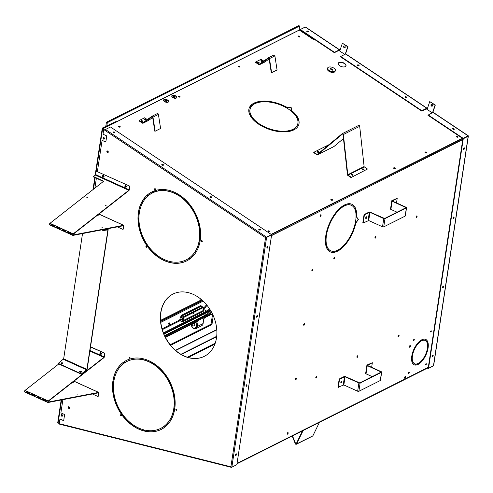 <?xml version="1.0" encoding="UTF-8"?>
<svg xmlns="http://www.w3.org/2000/svg" width="493" height="493" viewBox="0 0 493 493"><rect width="100%" height="100%" fill="white"/><g stroke="black" fill="none" stroke-linecap="round" stroke-linejoin="round"><path stroke-width="0.74" d="M431.628 106.149A1.017 0.77 -116.7 0 0 432.453 104.904A1.017 0.77 -116.7 0 0 430.956 105.237A1.017 0.77 -116.7 0 0 431.628 106.149M344.287 47.784A1.017 0.77 -116.7 0 0 345.106 46.539A1.017 0.77 -116.7 0 0 343.615 46.872A1.017 0.77 -116.7 0 0 344.287 47.784M339.326 50.761L339.689 49.67L340.127 49.966L342.382 43.224L347.713 46.786L345.457 53.527L345.839 53.977M339.32 50.761L339.289 50.218L334.365 52.689L334.482 52.332L300.373 29.537L300.255 29.894L334.365 52.689M426.519 108.639L426.661 109.126L427.037 108.035L427.474 108.331L429.73 101.595L435.06 105.157L432.805 111.893L433.187 112.342M432.343 106.081A1.017 0.77 63.3 0 1 431.449 104.294M345.001 47.71A1.017 0.77 63.3 0 1 344.102 45.929M339.689 49.67L340.213 49.713M342.382 43.224L347.978 46.656L345.716 53.392L346.018 54.088M427.037 108.035L427.554 108.078M429.73 101.595L435.319 105.021L433.064 111.763L433.365 112.453M308.285 31.971A0.869 0.456 -161.5 0 1 307.281 31.879A0.869 0.456 -161.5 0 1 306.794 31.244A0.869 0.456 -161.5 0 1 307.768 31.09A0.869 0.456 -161.5 0 1 308.445 31.799A0.869 0.456 -161.5 0 1 308.285 31.971M308.31 31.953A0.869 0.456 18.5 0 0 307.663 31.46A0.869 0.456 18.5 0 0 306.831 31.441A0.869 0.456 18.5 0 0 306.806 31.453M432.78 355.194A0.869 0.419 -65.6 0 1 433.027 355.17A0.869 0.419 -65.6 0 1 433.045 356.137A0.869 0.419 -65.6 0 1 432.306 356.759A0.869 0.419 -65.6 0 1 432.201 356.008A0.869 0.419 -65.6 0 1 432.78 355.194M432.805 355.182A0.869 0.419 -65.6 0 1 432.817 355.545A0.869 0.419 -65.6 0 1 432.17 356.587M453.683 216.982A0.869 0.419 -65.6 0 1 453.924 216.963A0.869 0.419 -65.6 0 1 453.948 217.924A0.869 0.419 -65.6 0 1 453.209 218.547A0.869 0.419 -65.6 0 1 453.104 217.801A0.869 0.419 -65.6 0 1 453.683 216.982M453.708 216.975A0.869 0.419 -65.6 0 1 453.72 217.339A0.869 0.419 -65.6 0 1 453.067 218.374M443.232 286.088A0.869 0.419 -65.6 0 1 443.472 286.069A0.869 0.419 -65.6 0 1 443.497 287.031A0.869 0.419 -65.6 0 1 442.757 287.653A0.869 0.419 -65.6 0 1 442.652 286.901A0.869 0.419 -65.6 0 1 443.232 286.088M443.256 286.082A0.869 0.419 -65.6 0 1 443.269 286.439A0.869 0.419 -65.6 0 1 442.615 287.481M464.135 147.882A0.869 0.419 -65.6 0 1 464.375 147.857A0.869 0.419 -65.6 0 1 464.394 148.824A0.869 0.419 -65.6 0 1 463.654 149.441A0.869 0.419 -65.6 0 1 463.556 148.695A0.869 0.419 -65.6 0 1 464.135 147.882M464.153 147.869A0.869 0.419 -65.6 0 1 464.172 148.233A0.869 0.419 -65.6 0 1 463.519 149.268M427.16 368.265L428.546 368.265L463.26 138.749L462.902 138.588L428.195 368.105L427.708 367.988M454.127 129.425A0.869 0.456 -161.5 0 1 453.122 129.332A0.869 0.456 -161.5 0 1 452.629 128.704A0.869 0.456 -161.5 0 1 453.603 128.544A0.869 0.456 -161.5 0 1 454.287 129.252A0.869 0.456 -161.5 0 1 454.127 129.425M454.152 129.412A0.869 0.456 18.5 0 0 453.505 128.913A0.869 0.456 18.5 0 0 452.673 128.895A0.869 0.456 18.5 0 0 452.648 128.907M406.528 97.614A0.869 0.456 -161.5 0 1 405.523 97.522A0.869 0.456 -161.5 0 1 405.03 96.893A0.869 0.456 -161.5 0 1 406.004 96.739A0.869 0.456 -161.5 0 1 406.688 97.448A0.869 0.456 -161.5 0 1 406.528 97.614A0.869 0.456 18.5 0 0 405.905 97.103A0.869 0.456 18.5 0 0 405.073 97.084A0.869 0.456 18.5 0 0 405.049 97.096M358.922 65.809A0.869 0.456 -161.5 0 1 357.924 65.717A0.869 0.456 -161.5 0 1 357.431 65.082A0.869 0.456 -161.5 0 1 358.405 64.928A0.869 0.456 -161.5 0 1 359.083 65.637A0.869 0.456 -161.5 0 1 358.922 65.809M358.947 65.791A0.869 0.456 18.5 0 0 358.306 65.298A0.869 0.456 18.5 0 0 357.474 65.279A0.869 0.456 18.5 0 0 357.45 65.292M467.882 136.08L468.276 135.889A0.881 0.394 -171.4 0 1 468.35 136.086A0.881 0.394 -171.4 0 1 468.184 136.278L463.26 138.749M334.482 52.332L339.406 49.855A0.881 0.345 -56.2 0 1 339.64 49.824L305.549 27.041A0.881 0.345 123.8 0 0 305.296 27.066L300.373 29.537M433.335 365.861A0.881 0.487 -75.9 0 1 433.119 366.052L428.195 368.524M433.563 365.405A0.881 0.394 -171.4 0 1 433.637 365.609A0.881 0.394 -171.4 0 1 433.47 365.794L468.184 136.278M428.546 368.265L433.47 365.794M468.264 135.895L467.826 136.111M468.276 135.889A0.881 0.345 123.8 0 0 468.196 135.729A0.881 0.345 123.8 0 0 467.949 135.754L462.902 138.582L427.924 115.214L432.971 112.379A0.881 0.345 123.8 0 1 433.224 112.361L468.196 135.729M463.026 138.225L428.047 114.851M340.706 56.485L345.624 54.014A0.881 0.345 123.8 0 1 345.876 53.99L426.981 108.189A0.881 0.345 -56.2 0 0 426.753 108.226L421.829 110.697L340.706 56.485L340.583 56.843L421.706 111.054L421.829 110.697M421.706 111.054L426.765 108.811M290.993 110.943L291.351 108.577M290.778 110.771L291.197 108.022M425.354 356.199L424.892 355.872A12.781 6.113 -65.6 0 1 416.086 364.019L415.728 365.097A13.946 6.668 114.4 0 0 425.354 356.199L425.132 356.1A13.946 6.668 -65.6 0 1 415.772 364.98M411.747 356.365A13.946 6.668 114.4 0 0 414.169 364.808A13.946 6.668 114.4 0 0 415.544 365.103L415.901 364.019A12.781 6.113 -65.6 0 1 414.65 363.748A12.781 6.113 -65.6 0 1 412.431 356.026L411.747 356.365M415.544 365.103L415.322 364.999A13.946 6.668 -65.6 0 1 414.058 364.752M414.539 363.698A12.781 6.113 -65.6 0 1 414.428 363.649A12.781 6.113 -65.6 0 1 412.173 356.149M427.548 341.809A13.946 6.668 -65.6 0 1 425.317 355.736M425.514 355.878A13.946 6.668 114.4 0 0 427.671 341.643L427.03 342.524A12.781 6.113 -65.6 0 1 425.058 355.552L425.514 355.878M425.582 339.363A13.946 6.668 -65.6 0 1 427.363 341.347L427.585 341.446A13.946 6.668 114.4 0 0 425.693 339.406A13.946 6.668 114.4 0 0 419.29 341.544L419.352 342.419A12.781 6.113 -65.6 0 1 425.212 340.466A12.781 6.113 -65.6 0 1 426.944 342.327L427.585 341.446M419.333 342.136A12.781 6.113 -65.6 0 1 424.991 340.367A12.781 6.113 -65.6 0 1 425.102 340.416M419.075 341.748A13.946 6.668 114.4 0 0 411.797 356.045L412.481 355.706A12.781 6.113 -65.6 0 1 419.136 342.617L419.075 341.748M411.834 355.81L412.253 355.601A12.781 6.113 -65.6 0 1 418.914 342.518L419.136 342.617M355.471 208.662A26.147 12.498 -65.6 0 1 356.476 216.982L358.201 219.231L355.459 223.723A26.147 12.498 -65.6 0 1 351.176 235.284M355.459 223.723L358.423 219.33L356.704 217.08A26.147 12.498 114.4 0 0 355.595 208.496L354.948 209.365A24.983 11.943 -65.6 0 1 350.917 235.099L351.38 235.426A26.147 12.498 114.4 0 0 355.681 223.822M350.72 235.488A24.983 11.943 -65.6 0 1 333.36 251.338L333.003 252.416A26.147 12.498 114.4 0 0 351.17 235.833L350.72 235.488M350.696 235.537L350.948 235.728A26.147 12.498 -65.6 0 1 333.04 252.311M339.96 208.785A24.983 11.943 -65.6 0 1 351.158 205.199A24.983 11.943 -65.6 0 1 351.269 205.254M339.979 209.075A24.983 11.943 -65.6 0 1 351.38 205.304A24.983 11.943 -65.6 0 1 354.849 209.131L355.49 208.249A26.147 12.498 114.4 0 0 351.86 204.244A26.147 12.498 114.4 0 0 339.93 208.188L339.979 209.075M351.749 204.194A26.147 12.498 -65.6 0 1 355.268 208.145L354.732 208.878M326.502 235.013L326.28 234.908A24.983 11.943 -65.6 0 1 339.498 209.211L339.659 208.44A26.147 12.498 114.4 0 0 325.824 235.334L326.502 235.013A24.983 11.943 -65.6 0 1 339.72 209.309M339.455 208.631L339.498 209.211M326.28 234.908L325.861 235.112M463.5 148.96L463.913 148.054M463.716 148.325L463.574 148.633M453.049 218.066L453.461 217.16M453.264 217.431L453.122 217.74M442.597 287.172L443.01 286.267M442.813 286.538L442.671 286.846M394.184 168.637L394.573 168.754M393.95 168.507L394.887 168.766M331.413 200.176L331.795 200.287M331.173 200.041L332.109 200.306M268.642 231.71L269.012 231.821M268.395 231.581L269.332 231.839M425.57 152.873L425.964 152.984M426.272 153.003L425.336 152.744M456.962 137.103L457.356 137.22M456.728 136.974L457.664 137.233M320.721 214.769A0.869 0.419 114.4 0 0 320.142 215.583A0.869 0.419 114.4 0 0 320.247 216.335A0.869 0.419 114.4 0 0 320.986 215.712A0.869 0.419 114.4 0 0 320.968 214.745A0.869 0.419 114.4 0 0 320.721 214.769M320.838 214.732A0.869 0.419 -65.6 0 1 320.894 215.182A0.869 0.419 -65.6 0 1 320.148 216.248M312.488 269.233A0.869 0.419 114.4 0 0 311.909 270.047A0.869 0.419 114.4 0 0 312.007 270.799A0.869 0.419 114.4 0 0 312.747 270.176A0.869 0.419 114.4 0 0 312.728 269.209A0.869 0.419 114.4 0 0 312.488 269.233M312.599 269.196A0.869 0.419 -65.6 0 1 312.654 269.646A0.869 0.419 -65.6 0 1 311.915 270.712M296.01 378.156A0.869 0.419 114.4 0 0 295.436 378.975A0.869 0.419 114.4 0 0 295.535 379.721A0.869 0.419 114.4 0 0 296.275 379.099A0.869 0.419 114.4 0 0 296.256 378.137A0.869 0.419 114.4 0 0 296.01 378.156M296.127 378.119A0.869 0.419 -65.6 0 1 296.182 378.569A0.869 0.419 -65.6 0 1 295.443 379.635M287.776 432.62A0.869 0.419 114.4 0 0 287.197 433.433A0.869 0.419 114.4 0 0 287.296 434.185A0.869 0.419 114.4 0 0 288.035 433.563A0.869 0.419 114.4 0 0 288.017 432.595A0.869 0.419 114.4 0 0 287.776 432.62M287.894 432.583A0.869 0.419 -65.6 0 1 287.943 433.033A0.869 0.419 -65.6 0 1 287.203 434.099M304.249 323.698A0.869 0.419 114.4 0 0 303.67 324.511A0.869 0.419 114.4 0 0 303.774 325.257A0.869 0.419 114.4 0 0 304.514 324.64A0.869 0.419 114.4 0 0 304.489 323.673A0.869 0.419 114.4 0 0 304.249 323.698M304.366 323.654A0.869 0.419 -65.6 0 1 304.421 324.111A0.869 0.419 -65.6 0 1 303.676 325.177M432.145 356.273L432.558 355.373M432.361 355.644L432.219 355.952M330.624 250.758A24.983 11.943 -65.6 0 1 330.513 250.709A24.983 11.943 -65.6 0 1 326.181 235.525M333.139 251.338A24.983 11.943 -65.6 0 1 330.735 250.808A24.983 11.943 -65.6 0 1 326.44 235.395L325.762 235.74A26.147 12.498 114.4 0 0 330.255 251.868A26.147 12.498 114.4 0 0 332.769 252.416L333.139 251.338M332.886 251.325L332.769 252.416M332.547 252.317A26.147 12.498 -65.6 0 1 330.144 251.812M366.219 216.914A0.653 0.308 -65.6 0 1 366.188 217.604A0.653 0.308 -65.6 0 1 365.695 218.079M366.071 217.08A0.653 0.308 -65.6 0 1 366.059 217.179A0.653 0.308 -65.6 0 1 365.72 217.857M341.353 381.335A0.653 0.308 -65.6 0 1 341.322 382.02A0.653 0.308 -65.6 0 1 340.829 382.494M341.205 381.496A0.653 0.308 -65.6 0 1 341.193 381.594A0.653 0.308 -65.6 0 1 340.854 382.272M245.989 385.809L246.482 384.984L245.989 385.791M266.892 247.597L267.261 246.777M267.249 246.796L266.892 247.578M235.537 454.916L235.907 454.096M235.894 454.108L235.537 454.897M409.098 347.171A0.764 0.364 114.4 0 0 409.184 347.14L409.646 346.912A0.764 0.364 114.4 0 0 410.108 346.314A0.764 0.364 114.4 0 0 410.158 345.624M409.868 347.01L409.406 347.245A0.764 0.364 -65.6 0 1 409.19 347.263A0.764 0.364 -65.6 0 1 409.104 346.604A0.764 0.364 -65.6 0 1 409.609 345.889L410.071 345.655A0.764 0.364 -65.6 0 1 410.287 345.636A0.764 0.364 -65.6 0 1 410.379 346.296A0.764 0.364 -65.6 0 1 409.868 347.01L409.646 346.912M404.42 378.1A0.764 0.364 114.4 0 0 404.506 378.069L404.969 377.841A0.764 0.364 114.4 0 0 405.431 377.244A0.764 0.364 114.4 0 0 405.48 376.553M405.191 377.94L404.728 378.174A0.764 0.364 -65.6 0 1 404.513 378.193A0.764 0.364 -65.6 0 1 404.426 377.533A0.764 0.364 -65.6 0 1 404.932 376.818L405.394 376.584A0.764 0.364 -65.6 0 1 405.61 376.566A0.764 0.364 -65.6 0 1 405.702 377.225A0.764 0.364 -65.6 0 1 405.191 377.94L404.969 377.841M334.839 257.765A0.869 0.419 -65.6 0 1 334.476 258.566A0.869 0.419 -65.6 0 1 333.964 258.819A0.869 0.419 -65.6 0 1 333.946 257.851A0.869 0.419 -65.6 0 1 334.685 257.229A0.869 0.419 -65.6 0 1 334.839 257.765M399.077 335.641A0.869 0.419 -65.6 0 1 398.714 336.442A0.869 0.419 -65.6 0 1 398.202 336.694A0.869 0.419 -65.6 0 1 398.184 335.727A0.869 0.419 -65.6 0 1 398.923 335.104A0.869 0.419 -65.6 0 1 399.077 335.641M357.943 356.303A0.869 0.419 -65.6 0 1 357.585 357.105A0.869 0.419 -65.6 0 1 357.074 357.357A0.869 0.419 -65.6 0 1 357.055 356.39A0.869 0.419 -65.6 0 1 357.795 355.767A0.869 0.419 -65.6 0 1 357.943 356.303M316.808 376.966A0.869 0.419 -65.6 0 1 316.451 377.767A0.869 0.419 -65.6 0 1 315.939 378.02A0.869 0.419 -65.6 0 1 315.921 377.053A0.869 0.419 -65.6 0 1 316.66 376.43A0.869 0.419 -65.6 0 1 316.808 376.966M417.103 216.439A0.869 0.419 -65.6 0 1 416.745 217.24A0.869 0.419 -65.6 0 1 416.234 217.493A0.869 0.419 -65.6 0 1 416.215 216.526A0.869 0.419 -65.6 0 1 416.955 215.903A0.869 0.419 -65.6 0 1 417.103 216.439M375.968 237.102A0.869 0.419 -65.6 0 1 375.611 237.903A0.869 0.419 -65.6 0 1 375.099 238.156A0.869 0.419 -65.6 0 1 375.081 237.188A0.869 0.419 -65.6 0 1 375.82 236.566A0.869 0.419 -65.6 0 1 375.968 237.102M413.991 339.369A0.653 0.308 114.4 0 0 413.559 339.973A0.653 0.308 114.4 0 0 413.639 340.534A0.653 0.308 114.4 0 0 414.188 340.071A0.653 0.308 114.4 0 0 414.175 339.35A0.653 0.308 114.4 0 0 413.991 339.369M409.017 372.252A0.653 0.308 114.4 0 0 408.586 372.856A0.653 0.308 114.4 0 0 408.666 373.417A0.653 0.308 114.4 0 0 409.215 372.954A0.653 0.308 114.4 0 0 409.202 372.233A0.653 0.308 114.4 0 0 409.017 372.252M426.044 363.698A0.653 0.308 114.4 0 0 425.613 364.309A0.653 0.308 114.4 0 0 425.687 364.863A0.653 0.308 114.4 0 0 426.242 364.401A0.653 0.308 114.4 0 0 426.229 363.68A0.653 0.308 114.4 0 0 426.044 363.698M431.018 330.815A0.653 0.308 114.4 0 0 430.586 331.419A0.653 0.308 114.4 0 0 430.66 331.98A0.653 0.308 114.4 0 0 431.215 331.518A0.653 0.308 114.4 0 0 431.202 330.797A0.653 0.308 114.4 0 0 431.018 330.815M334.562 257.217A0.869 0.419 -65.6 0 1 334.611 257.666A0.869 0.419 -65.6 0 1 333.989 258.696A0.869 0.419 -65.6 0 1 333.872 258.733M398.8 335.092A0.869 0.419 -65.6 0 1 398.849 335.542A0.869 0.419 -65.6 0 1 398.227 336.571A0.869 0.419 -65.6 0 1 398.11 336.608M357.665 355.755A0.869 0.419 -65.6 0 1 357.721 356.205A0.869 0.419 -65.6 0 1 357.092 357.234A0.869 0.419 -65.6 0 1 356.975 357.271M316.531 376.418A0.869 0.419 -65.6 0 1 316.586 376.868A0.869 0.419 -65.6 0 1 315.958 377.897A0.869 0.419 -65.6 0 1 315.84 377.934M416.825 215.891A0.869 0.419 -65.6 0 1 416.881 216.341A0.869 0.419 -65.6 0 1 416.252 217.364A0.869 0.419 -65.6 0 1 416.135 217.407M375.691 236.554A0.869 0.419 -65.6 0 1 375.746 237.004A0.869 0.419 -65.6 0 1 375.118 238.027A0.869 0.419 -65.6 0 1 375.007 238.07M414.04 339.344A0.653 0.308 -65.6 0 1 414.065 339.646A0.653 0.308 -65.6 0 1 413.547 340.435M409.067 372.227A0.653 0.308 -65.6 0 1 409.091 372.535A0.653 0.308 -65.6 0 1 408.574 373.318M426.094 363.68A0.653 0.308 -65.6 0 1 426.112 363.982A0.653 0.308 -65.6 0 1 425.601 364.765M431.067 330.797A0.653 0.308 -65.6 0 1 431.085 331.099A0.653 0.308 -65.6 0 1 430.574 331.881M426.821 342.08L427.363 341.347M418.914 342.518L418.871 341.939M415.322 364.999L415.648 364.007M428.251 367.71L236.997 463.79M59.246 423.69L58.673 423.216M418.378 363.329L417.879 363.569M411.637 360.278L412.259 360.438M419.857 362.349L420.43 362.491M59.289 423.413L58.618 423.24M107.462 152.553A0.869 0.659 63.3 0 1 107.184 151A0.869 0.659 63.3 0 1 107.967 152.559A0.869 0.659 63.3 0 1 107.462 152.553M68.78 408.333A0.869 0.659 -116.7 0 0 69.279 406.984A0.869 0.659 -116.7 0 0 68.2 407.551A0.869 0.659 -116.7 0 0 68.78 408.333M201.76 241.675A0.579 0.438 63.3 0 1 201.582 240.639A0.579 0.438 63.3 0 1 202.099 241.681A0.579 0.438 63.3 0 1 201.76 241.675M129.659 357.209A0.579 0.438 63.3 0 1 129.505 358.238A0.579 0.438 63.3 0 1 129.659 357.209M120.958 414.755A0.579 0.438 63.3 0 1 120.803 415.784A0.579 0.438 63.3 0 1 120.958 414.755M126.307 186.132A0.653 0.493 -116.7 0 0 125.863 187.1M119.978 226.817A0.653 0.493 63.3 0 1 119.62 226.453M183.963 356.038A34.861 26.351 -116.7 0 0 204.275 356.359A34.861 26.351 -116.7 0 0 212.175 313.382A34.861 26.351 -116.7 0 0 172.981 294.056A34.861 26.351 -116.7 0 0 160.977 324.77A34.861 26.351 -116.7 0 0 183.963 356.038M195.758 216.113A37.474 28.323 63.3 0 1 199.283 239.999L200.213 240.418A38.639 29.204 -116.7 0 0 196.578 215.792L195.758 216.113M199.19 240.578A37.474 28.323 63.3 0 1 189.047 258.116L189.657 259.102A38.639 29.204 -116.7 0 0 200.115 241.015L199.19 240.578M188.64 258.406A37.474 28.323 63.3 0 1 186.126 259.891A37.474 28.323 63.3 0 1 169.58 261.395L169.586 262.486A38.639 29.204 -116.7 0 0 186.65 260.926A38.639 29.204 -116.7 0 0 189.238 259.398L188.64 258.406M169.044 261.259A37.474 28.323 63.3 0 1 149.977 248.299L149.379 248.983A38.639 29.204 -116.7 0 0 169.037 262.338L169.044 261.259M149.57 247.806A37.474 28.323 63.3 0 1 139.427 224.962L138.502 224.913A38.639 29.204 -116.7 0 0 148.96 248.466L149.57 247.806M139.334 224.333A37.474 28.323 63.3 0 1 142.853 202.29L142.033 201.545A38.639 29.204 -116.7 0 0 138.404 224.272L139.334 224.333M143.118 201.834A37.474 28.323 63.3 0 1 152.485 192.917A37.474 28.323 63.3 0 1 158.66 190.908L158.327 189.805A38.639 29.204 -116.7 0 0 151.961 191.876A38.639 29.204 -116.7 0 0 142.304 201.07L143.118 201.834M159.159 190.828A37.474 28.323 63.3 0 1 179.446 196.128L179.76 195.191A38.639 29.204 -116.7 0 0 158.845 189.725L159.159 190.828L159.023 189.7M179.945 196.467A37.474 28.323 63.3 0 1 195.493 215.515L196.3 215.182A38.639 29.204 -116.7 0 0 180.278 195.536L179.945 196.467L180.383 195.616M144.622 430.05A37.474 28.323 -116.7 0 0 160.644 428.417A37.474 28.323 -116.7 0 0 163.559 426.642L164.175 427.628A38.639 29.204 63.3 0 1 161.162 429.452A38.639 29.204 63.3 0 1 144.646 431.141L144.622 430.05M124.902 417.318A37.474 28.323 -116.7 0 0 144.092 429.927L144.098 431.011A38.639 29.204 63.3 0 1 124.316 418.015L124.902 417.318M114.037 394.11A37.474 28.323 -116.7 0 0 124.495 416.831L123.891 417.509A38.639 29.204 63.3 0 1 113.119 394.086L114.037 394.11M117.112 371.284A37.474 28.323 -116.7 0 0 113.938 393.488L113.014 393.439A38.639 29.204 63.3 0 1 116.28 370.551L117.112 371.284M132.679 359.52A37.474 28.323 -116.7 0 0 126.997 361.443A37.474 28.323 -116.7 0 0 117.365 370.816L116.545 370.07A38.639 29.204 63.3 0 1 126.479 360.401A38.639 29.204 63.3 0 1 132.334 358.423L132.679 359.52M153.459 364.327A37.474 28.323 -116.7 0 0 133.172 359.434L132.845 358.331A38.639 29.204 63.3 0 1 153.761 363.378L153.459 364.327M169.728 383.449A37.474 28.323 -116.7 0 0 153.958 364.654L154.272 363.717A38.639 29.204 63.3 0 1 170.535 383.092L169.728 383.449L170.529 383.086M173.875 407.945A37.474 28.323 -116.7 0 0 170.005 384.041L170.812 383.708A38.639 29.204 63.3 0 1 174.812 408.346L173.875 407.945L174.83 408.204M163.959 426.353A37.474 28.323 -116.7 0 0 173.795 408.524L174.725 408.95A38.639 29.204 63.3 0 1 164.588 427.326L163.959 426.353L164.73 427.215M103.604 176.993A0.727 0.548 63.3 0 1 103.869 175.773M176.432 409.172A0.579 0.438 63.3 0 1 176.272 410.201A0.579 0.438 63.3 0 1 176.432 409.172M154.993 189.713A0.579 0.438 63.3 0 1 154.808 188.677A0.579 0.438 63.3 0 1 155.332 189.719A0.579 0.438 63.3 0 1 154.993 189.713M146.285 247.258A0.579 0.438 63.3 0 1 146.107 246.223A0.579 0.438 63.3 0 1 146.624 247.264A0.579 0.438 63.3 0 1 146.285 247.258M63.696 420.554L59.955 419.013L63.677 420.702L64.608 414.533L60.892 412.844L62.882 399.657M59.955 419.013L59.252 423.678L230.903 466.803L231.291 467.241A0.715 0.32 8.6 0 0 231.846 467.179L236.868 464.659L271.612 234.89L266.596 237.41L231.846 467.179M103.733 129.548L265.554 237.681L271.464 234.563L110.487 126.991L105.471 129.511L103.992 128.932L103.733 129.548L103.031 134.213L106.747 135.902L105.816 142.064L102.094 140.382L97.398 171.453M96.369 178.232L94.878 188.123M101.373 353.29A0.653 0.493 63.3 0 1 100.418 353.487A0.653 0.493 63.3 0 1 100.874 352.668M94.909 393.513A0.653 0.493 -116.7 0 0 95.365 393.42M107.271 150.969A0.869 0.659 -116.7 0 0 108.047 152.51M68.589 406.75A0.869 0.659 -116.7 0 0 69.365 408.296M146.193 246.192A0.579 0.438 -116.7 0 0 146.704 247.209M154.894 188.646A0.579 0.438 -116.7 0 0 155.406 189.663M176.18 409.135A0.579 0.438 -116.7 0 0 176.691 410.151M102.094 140.382L105.835 141.922M103.61 175.761A0.727 0.548 -116.7 0 0 103.875 176.987A0.943 0.715 63.3 0 1 103.031 175.348M173.937 408.592A37.474 28.323 63.3 0 1 164.126 426.266M170.171 383.973A37.474 28.323 63.3 0 1 174.041 407.865M169.894 383.369A37.474 28.323 63.3 0 0 154.124 364.573L154.383 363.791M153.508 364.173A37.474 28.323 63.3 0 0 133.338 359.348L133.024 358.3M117.451 370.668L116.712 369.99A38.639 29.204 63.3 0 1 126.559 360.365M127.077 361.4A37.474 28.323 63.3 0 1 127.163 361.363A37.474 28.323 63.3 0 1 132.66 359.471M113.926 393.396L113.174 393.359A38.639 29.204 63.3 0 1 116.36 370.625M124.014 417.374A38.639 29.204 63.3 0 1 113.291 394.092M144.098 430.888A38.639 29.204 63.3 0 1 124.482 417.935L124.951 417.374M161.242 429.415A38.639 29.204 63.3 0 1 144.806 431.061L144.788 430.093M163.577 426.667A37.474 28.323 63.3 0 1 160.804 428.331A37.474 28.323 63.3 0 1 160.724 428.374M196.294 215.17L195.653 215.435A37.474 28.323 -116.7 0 0 180.111 196.387M179.501 195.974A37.474 28.323 -116.7 0 0 159.319 190.748M152.047 191.839A38.639 29.204 -116.7 0 0 142.471 200.99L143.21 201.68M158.647 190.853A37.474 28.323 -116.7 0 0 152.651 192.831A37.474 28.323 -116.7 0 0 152.565 192.874M142.113 201.612A38.639 29.204 -116.7 0 0 138.57 224.192L139.322 224.241M138.675 224.925A38.639 29.204 -116.7 0 0 149.083 248.336M150.026 248.355L149.545 248.897A38.639 29.204 -116.7 0 0 169.037 262.214M186.212 259.848A37.474 28.323 -116.7 0 0 186.292 259.805A37.474 28.323 -116.7 0 0 188.653 258.424M169.74 261.438L169.746 262.399A38.639 29.204 -116.7 0 0 186.73 260.883M189.805 258.998L189.213 258.036A37.474 28.323 -116.7 0 0 199.326 240.639M200.232 240.276L199.443 239.918A37.474 28.323 -116.7 0 0 195.924 216.045M173.061 294.019A34.861 26.351 -116.7 0 0 161.156 324.745A34.861 26.351 -116.7 0 0 184.129 355.958A34.861 26.351 -116.7 0 0 204.361 356.322M119.811 226.416A0.653 0.493 -116.7 0 0 120.218 226.762M125.949 186.064A0.653 0.493 -116.7 0 0 126.153 187.124M120.705 414.718A0.579 0.438 -116.7 0 0 121.216 415.735M129.406 357.172A0.579 0.438 -116.7 0 0 129.918 358.189M201.668 240.609A0.579 0.438 -116.7 0 0 202.179 241.625M100.652 352.655A0.653 0.493 -116.7 0 0 101.225 353.795M236.276 453.843A0.869 0.419 -65.6 0 1 236.246 454.626A0.869 0.419 -65.6 0 1 235.709 455.322A0.869 0.419 -65.6 0 1 235.592 455.359M257.18 315.631A0.869 0.419 -65.6 0 1 257.143 316.42A0.869 0.419 -65.6 0 1 256.606 317.11A0.869 0.419 -65.6 0 1 256.496 317.147M271.464 234.563L266.374 237.312L271.612 234.89M246.728 384.737A0.869 0.419 -65.6 0 1 246.691 385.526A0.869 0.419 -65.6 0 1 246.155 386.216A0.869 0.419 -65.6 0 1 246.044 386.253M267.631 246.525A0.869 0.419 -65.6 0 1 267.594 247.313A0.869 0.419 -65.6 0 1 267.058 248.004A0.869 0.419 -65.6 0 1 266.947 248.047M235.931 455.421A0.869 0.419 -65.6 0 1 235.685 455.446A0.869 0.419 -65.6 0 1 235.666 454.478A0.869 0.419 -65.6 0 1 236.406 453.856A0.869 0.419 -65.6 0 1 236.504 454.608A0.869 0.419 -65.6 0 1 235.931 455.421M256.835 317.215A0.869 0.419 -65.6 0 1 256.588 317.233A0.869 0.419 -65.6 0 1 256.57 316.272A0.869 0.419 -65.6 0 1 257.309 315.649A0.869 0.419 -65.6 0 1 257.408 316.395A0.869 0.419 -65.6 0 1 256.835 317.215M246.383 386.315A0.869 0.419 -65.6 0 1 246.136 386.339A0.869 0.419 -65.6 0 1 246.118 385.372A0.869 0.419 -65.6 0 1 246.857 384.756A0.869 0.419 -65.6 0 1 246.956 385.501A0.869 0.419 -65.6 0 1 246.383 386.315M267.286 248.108A0.869 0.419 -65.6 0 1 267.04 248.133A0.869 0.419 -65.6 0 1 267.021 247.166A0.869 0.419 -65.6 0 1 267.761 246.543A0.869 0.419 -65.6 0 1 267.859 247.295A0.869 0.419 -65.6 0 1 267.286 248.108M266.275 237.355L266.041 237.478A0.715 0.32 8.6 0 0 266.596 237.41M266.368 237.306L265.554 237.681L230.903 466.803L231.291 467.241A0.715 0.394 104.1 0 0 231.445 467.364A0.715 0.394 104.1 0 0 231.624 467.339L236.646 464.77M231.445 467.364L59.758 424.226L59.252 423.678M59.351 424.116L60.867 424.436M163.306 165.254A0.869 0.456 18.5 0 0 163.466 165.081A0.869 0.456 18.5 0 0 162.782 164.372A0.869 0.456 18.5 0 0 161.815 164.526A0.869 0.456 18.5 0 0 162.302 165.161A0.869 0.456 18.5 0 0 163.306 165.254M161.803 164.65A0.869 0.456 -161.5 0 1 161.901 164.588A0.869 0.456 -161.5 0 1 162.801 164.631A0.869 0.456 -161.5 0 1 163.399 165.186M211.793 197.656A0.869 0.456 18.5 0 0 211.953 197.483A0.869 0.456 18.5 0 0 211.275 196.775A0.869 0.456 18.5 0 0 210.301 196.929A0.869 0.456 18.5 0 0 210.794 197.564A0.869 0.456 18.5 0 0 211.793 197.656M210.295 197.052A0.869 0.456 -161.5 0 1 210.388 196.99A0.869 0.456 -161.5 0 1 211.287 197.034A0.869 0.456 -161.5 0 1 211.891 197.588M260.286 230.052A0.869 0.456 18.5 0 0 260.446 229.886A0.869 0.456 18.5 0 0 259.762 229.177A0.869 0.456 18.5 0 0 258.794 229.331A0.869 0.456 18.5 0 0 259.281 229.966A0.869 0.456 18.5 0 0 260.286 230.052M258.782 229.455A0.869 0.456 -161.5 0 1 258.874 229.387A0.869 0.456 -161.5 0 1 259.774 229.436A0.869 0.456 -161.5 0 1 260.378 229.991M114.82 132.851A0.869 0.456 18.5 0 0 114.98 132.679A0.869 0.456 18.5 0 0 114.296 131.97A0.869 0.456 18.5 0 0 113.328 132.13A0.869 0.456 18.5 0 0 113.815 132.759A0.869 0.456 18.5 0 0 114.82 132.851M113.316 132.247A0.869 0.456 -161.5 0 1 113.408 132.186A0.869 0.456 -161.5 0 1 114.308 132.229A0.869 0.456 -161.5 0 1 114.912 132.783M291.998 110.857A26.147 13.687 -161.5 0 1 298.068 118.135L296.996 118.061A24.983 13.083 18.5 0 0 274.958 103.166L275.008 102.544A26.147 13.687 -161.5 0 1 286.15 106.944L291.314 107.776L291.918 111.11L291.227 108.029L286.063 107.197A26.147 13.687 18.5 0 0 274.989 102.815M297.852 118.123A26.147 13.687 18.5 0 0 291.918 111.11M338.845 50.44L344.804 54.427M426.186 108.805L432.151 112.792M103.924 129.037L103.228 128.568L299.319 30.067L313.536 39.563L314.214 39.224M462.446 138.28L271.175 234.366M287.592 130.91A24.983 13.083 18.5 0 0 297.63 124.439A24.983 13.083 18.5 0 0 297.113 118.32L298.191 118.406A26.147 13.687 -161.5 0 1 298.733 124.809A26.147 13.687 -161.5 0 1 288.226 131.582L287.592 130.91M274.539 103.062A24.983 13.083 18.5 0 0 251.399 106.445L250.352 105.977A26.147 13.687 -161.5 0 1 274.57 102.433L274.539 103.062M251.257 106.63A24.983 13.083 18.5 0 0 250.253 108.565A24.983 13.083 18.5 0 0 258.991 123.62L258.295 123.953A26.147 13.687 -161.5 0 1 249.15 108.195A26.147 13.687 -161.5 0 1 250.204 106.174L251.257 106.63M145.626 119.941L144.665 119.62M172.273 95.414A2.619 1.368 -161.5 0 1 175.286 95.685A2.619 1.368 -161.5 0 1 176.759 97.583A2.619 1.368 -161.5 0 1 176.278 98.089A2.619 1.368 -161.5 0 1 173.265 97.811A2.619 1.368 -161.5 0 1 171.792 95.919A2.619 1.368 -161.5 0 1 172.273 95.414M268.247 230.884A0.869 0.456 -161.5 0 1 269.252 230.977A0.869 0.456 -161.5 0 1 269.745 231.605A0.869 0.456 -161.5 0 1 269.585 231.772A0.869 0.456 -161.5 0 1 268.58 231.685A0.869 0.456 -161.5 0 1 268.087 231.051A0.869 0.456 -161.5 0 1 268.247 230.884M118.77 126.22A0.869 0.456 18.5 0 0 118.61 126.393A0.869 0.456 18.5 0 0 119.103 127.021A0.869 0.456 18.5 0 0 120.107 127.114A0.869 0.456 18.5 0 0 120.267 126.947A0.869 0.456 18.5 0 0 119.774 126.313A0.869 0.456 18.5 0 0 118.77 126.22M259.799 230.114L259.084 229.849M211.392 197.675L210.597 197.446M162.819 165.309L162.111 165.05M114.333 132.907L113.618 132.648M178.602 96.166A0.869 0.456 18.5 0 0 178.441 96.338A0.869 0.456 18.5 0 0 178.934 96.967A0.869 0.456 18.5 0 0 179.933 97.059A0.869 0.456 18.5 0 0 180.093 96.887A0.869 0.456 18.5 0 0 179.606 96.258A0.869 0.456 18.5 0 0 178.602 96.166M164.114 99.512A2.619 1.368 -161.5 0 1 167.127 99.783A2.619 1.368 -161.5 0 1 168.6 101.681A2.619 1.368 -161.5 0 1 168.119 102.187A2.619 1.368 -161.5 0 1 165.106 101.909A2.619 1.368 -161.5 0 1 163.633 100.017A2.619 1.368 -161.5 0 1 164.114 99.512M142.231 121.642L141.269 121.321M259.324 123.848A24.983 13.083 18.5 0 0 287.24 130.959L287.863 131.631A26.147 13.687 -161.5 0 1 258.646 124.187L259.238 124.1A24.983 13.083 18.5 0 0 287.16 131.212L287.579 131.674M258.708 63.135L257.747 62.808M298.265 36.057A0.869 0.456 18.5 0 0 298.105 36.223A0.869 0.456 18.5 0 0 298.592 36.858A0.869 0.456 18.5 0 0 299.596 36.95A0.869 0.456 18.5 0 0 299.756 36.778A0.869 0.456 18.5 0 0 299.263 36.149A0.869 0.456 18.5 0 0 298.265 36.057M357.659 65.551L358.621 65.877M452.864 129.172L453.819 129.493M331.025 199.351A0.869 0.456 -161.5 0 1 332.029 199.437A0.869 0.456 -161.5 0 1 332.516 200.072A0.869 0.456 -161.5 0 1 332.356 200.238A0.869 0.456 -161.5 0 1 331.358 200.146A0.869 0.456 -161.5 0 1 330.865 199.517A0.869 0.456 -161.5 0 1 331.025 199.351M332.664 72.157A4.382 2.292 -161.5 0 1 331.117 71.898L330.963 72.348A4.382 2.292 18.5 0 0 332.516 72.607L332.867 72.428A4.067 2.132 18.5 0 0 334.353 72.114A4.067 2.132 18.5 0 0 335.098 71.325A4.067 2.132 18.5 0 0 335.111 71.306L335.345 70.604A4.067 2.132 -161.5 0 1 335.339 70.622A4.067 2.132 -161.5 0 1 333.102 71.725L332.516 72.607M327.389 68.743L327.488 68.539A4.067 2.132 18.5 0 0 327.389 68.743A4.067 2.132 18.5 0 0 331.019 72.188M318.558 152.473L317.591 152.195M363.557 169.851L362.595 169.53M352.68 175.317L351.719 174.997M345.229 66.647A4.067 2.132 -161.5 0 1 340.546 66.222A4.067 2.132 -161.5 0 1 338.266 63.277A4.067 2.132 -161.5 0 1 342.801 62.549A4.067 2.132 -161.5 0 1 345.981 65.865A4.067 2.132 -161.5 0 1 345.229 66.647M238.433 66.111A0.869 0.456 18.5 0 0 238.273 66.278A0.869 0.456 18.5 0 0 238.76 66.912A0.869 0.456 18.5 0 0 239.764 67.005A0.869 0.456 18.5 0 0 239.925 66.832A0.869 0.456 18.5 0 0 239.438 66.204A0.869 0.456 18.5 0 0 238.433 66.111M393.802 167.811A0.869 0.456 -161.5 0 1 394.807 167.903A0.869 0.456 -161.5 0 1 395.294 168.538A0.869 0.456 -161.5 0 1 395.133 168.705A0.869 0.456 -161.5 0 1 394.129 168.612A0.869 0.456 -161.5 0 1 393.642 167.984A0.869 0.456 -161.5 0 1 393.802 167.811M425.188 152.047A0.869 0.456 18.5 0 0 425.028 152.214A0.869 0.456 18.5 0 0 425.521 152.848A0.869 0.456 18.5 0 0 426.525 152.935A0.869 0.456 18.5 0 0 426.679 152.768A0.869 0.456 18.5 0 0 426.192 152.134A0.869 0.456 18.5 0 0 425.188 152.047M456.58 136.278A0.869 0.456 -161.5 0 1 457.578 136.37A0.869 0.456 -161.5 0 1 458.071 136.999A0.869 0.456 -161.5 0 1 457.911 137.171A0.869 0.456 -161.5 0 1 456.906 137.079A0.869 0.456 -161.5 0 1 456.419 136.444A0.869 0.456 -161.5 0 1 456.58 136.278M405.258 97.361L406.22 97.682M262.103 61.428L261.142 61.107M297.224 118.585L298.191 118.406M287.789 131.12A24.983 13.083 18.5 0 0 297.55 124.692A24.983 13.083 18.5 0 0 297.587 124.563M298.69 124.932A26.147 13.687 18.5 0 0 298.105 118.659M462.625 138.404L271.353 234.483M103.222 128.605L102.797 128.168L116.206 121.432L102.439 128.007A0.881 0.394 -171.4 0 0 102.273 128.198A0.881 0.394 -171.4 0 0 102.63 128.587L103.807 129.271L103.228 128.568M250.444 106.013A26.147 13.687 18.5 0 1 274.484 102.686L274.465 103.043M250.21 108.694A24.983 13.083 18.5 0 0 250.167 108.817A24.983 13.083 18.5 0 0 258.726 123.749M249.107 108.324A26.147 13.687 18.5 0 1 250.117 106.426L251.103 106.852M176.704 97.7A2.619 1.368 18.5 0 0 174.627 95.704A2.619 1.368 18.5 0 0 171.761 96.049M269.665 231.722A0.869 0.456 18.5 0 0 268.975 231.149A0.869 0.456 18.5 0 0 268.081 231.192M120.187 127.058A0.869 0.456 18.5 0 0 119.497 126.485A0.869 0.456 18.5 0 0 118.603 126.528M180.019 97.004A0.869 0.456 18.5 0 0 179.329 96.431A0.869 0.456 18.5 0 0 178.435 96.474M114.425 132.882L113.593 132.605M162.912 165.284L162.08 165.007M211.398 197.687L210.573 197.41M259.891 230.089L259.059 229.812M168.544 101.798A2.619 1.368 18.5 0 0 166.468 99.802A2.619 1.368 18.5 0 0 163.602 100.147M145.398 119.928L144.85 119.744M142.009 121.629L141.454 121.444M258.825 124.304L259.238 124.1M261.875 61.415L261.327 61.231M258.486 63.122L257.931 62.938M299.676 36.895A0.869 0.456 18.5 0 0 298.986 36.322A0.869 0.456 18.5 0 0 298.092 36.365M405.998 97.669L405.443 97.485M457.991 137.116A0.869 0.456 18.5 0 0 457.307 136.543A0.869 0.456 18.5 0 0 456.413 136.586M426.605 152.879A0.869 0.456 18.5 0 0 425.915 152.312A0.869 0.456 18.5 0 0 425.021 152.355M332.442 200.183A0.869 0.456 18.5 0 0 331.752 199.616A0.869 0.456 18.5 0 0 330.858 199.653M345.926 65.988A4.067 2.132 18.5 0 0 342.715 62.802A4.067 2.132 18.5 0 0 338.229 63.406M352.458 175.305L351.903 175.114M363.341 169.839L362.78 169.654M318.287 152.466L317.788 152.312M239.844 66.949A0.869 0.456 18.5 0 0 239.16 66.376A0.869 0.456 18.5 0 0 238.267 66.419M395.213 168.649A0.869 0.456 18.5 0 0 394.529 168.076A0.869 0.456 18.5 0 0 393.636 168.119M453.597 129.48L453.042 129.295M358.399 65.865L357.844 65.674M335.246 70.9L335.111 71.306A4.067 2.132 18.5 0 0 335.154 71.091M335.61 70.678L335.345 70.604A4.067 2.132 -161.5 0 0 335.246 69.612L335.382 69.753A4.382 2.292 -161.5 0 1 335.61 70.585M331.117 71.898L331.425 71.528A4.067 2.132 -161.5 0 1 327.623 68.04A4.067 2.132 -161.5 0 1 331.271 67.073A4.067 2.132 -161.5 0 1 335.246 69.612L335.382 69.753M330.211 68.884L330.624 68.675L332.664 70.037M335.326 70.647L335.258 70.85A4.067 2.132 -161.5 0 1 335.252 70.875A4.067 2.132 -161.5 0 1 333.015 71.978L332.867 72.428M331.191 71.744A4.067 2.132 -161.5 0 1 327.537 68.293A4.067 2.132 -161.5 0 1 327.586 68.17M332.245 70.246L332.929 69.901L330.711 68.422L330.033 68.761L332.245 70.246M331.425 71.528A4.067 2.132 -161.5 0 0 333.102 71.725L333.015 71.978M372.344 362.706L367.519 365.467L381.335 371.728A0.881 0.394 -171.4 0 1 381.693 372.123A0.881 0.394 -171.4 0 1 381.527 372.314L360.124 383.061A0.881 0.394 -171.4 0 1 358.898 382.999L345.082 376.732L339.554 379.179L339.196 379.018L344.12 376.541A0.881 0.394 8.6 0 1 345.34 376.603L359.767 382.901L381.249 372.055L367.254 365.596A0.881 0.394 8.6 0 1 366.903 365.202A0.881 0.394 8.6 0 1 367.069 365.017L372.344 362.706L371.648 367.334M339.196 379.018L337.951 387.239L343.837 384.953L357.653 391.22A0.881 0.394 -171.4 0 0 358.879 391.282L380.282 380.534A0.881 0.394 -171.4 0 0 380.448 380.343L381.693 372.123M341.569 381.194A0.943 0.45 -65.6 0 1 341.587 381.613A0.943 0.45 -65.6 0 1 340.909 382.722A0.943 0.45 -65.6 0 1 340.866 382.747M339.554 379.179L338.309 387.399M341.267 382.888A0.943 0.45 -65.6 0 1 341.002 382.913A0.943 0.45 -65.6 0 1 340.983 381.865A0.943 0.45 -65.6 0 1 341.785 381.194A0.943 0.45 -65.6 0 1 341.895 382.007A0.943 0.45 -65.6 0 1 341.267 382.888M372.233 376.64L366.016 373.817A0.881 0.394 8.6 0 1 365.658 373.423A0.881 0.394 8.6 0 1 365.824 373.238M397.099 212.218L390.881 209.402L392.12 201.181L406.115 207.639L384.632 218.485L370.206 212.187A0.881 0.394 -171.4 0 0 368.986 212.126L364.062 214.597L362.817 222.818L363.175 222.984L364.419 214.763L364.062 214.597M366.435 216.778A0.943 0.45 -65.6 0 1 366.311 217.659A0.943 0.45 -65.6 0 1 365.732 218.325M405.147 216.113L406.392 207.892A0.881 0.394 8.6 0 0 406.559 207.707L405.314 215.928A0.881 0.394 8.6 0 1 405.147 216.113L383.745 226.866A0.881 0.394 8.6 0 1 382.519 226.805L383.764 218.584L369.947 212.317L364.419 214.763M382.519 226.805L368.702 220.537L363.175 222.984M366.385 216.803A0.943 0.45 -65.6 0 1 366.65 216.778A0.943 0.45 -65.6 0 1 366.669 217.82A0.943 0.45 -65.6 0 1 365.868 218.491A0.943 0.45 -65.6 0 1 365.763 217.684A0.943 0.45 -65.6 0 1 366.385 216.803M396.514 202.919L397.21 198.291L391.935 200.602A0.881 0.394 -171.4 0 0 391.769 200.787A0.881 0.394 -171.4 0 0 392.12 201.181M397.21 198.291L392.385 201.045L406.201 207.313A0.881 0.394 8.6 0 1 406.559 207.707M390.881 209.402A0.881 0.394 -171.4 0 1 390.524 209.007L391.769 200.787M383.764 218.584A0.881 0.394 8.6 0 0 384.99 218.645L406.392 207.892M351.164 177.215L348.033 175.12A0.444 0.339 63.3 0 1 347.793 174.719L364.111 166.523A0.444 0.339 63.3 0 0 364.345 166.924L367.482 169.019L351.047 177.572L347.91 175.483A0.894 0.672 -116.7 0 1 347.436 174.682L343.017 134.497A0.444 0.339 63.3 0 0 342.407 134.09L317.609 154.747A0.894 0.672 -116.7 0 1 316.863 154.734L313.733 152.639L313.85 152.282L329.034 144.652M317.326 151.893A0.875 0.456 -161.5 0 1 317.35 151.875A0.875 0.456 -161.5 0 1 318.527 152.066A0.875 0.456 -161.5 0 1 318.835 152.392M347.793 174.719L343.375 134.534A0.894 0.672 63.3 0 0 342.154 133.726L317.356 154.383A0.444 0.339 63.3 0 1 316.987 154.377L313.85 152.282M318.651 151.708A0.875 0.456 -161.5 0 1 318.971 152.238A0.875 0.456 -161.5 0 1 317.991 152.399A0.875 0.456 -161.5 0 1 317.313 151.684A0.875 0.456 -161.5 0 1 318.651 151.708M362.38 169.265A0.875 0.456 -161.5 0 1 363.587 169.438A0.875 0.456 -161.5 0 1 363.889 169.771M351.047 177.572L367.482 169.019M351.503 174.732A0.875 0.456 -161.5 0 1 352.711 174.904A0.875 0.456 -161.5 0 1 353.013 175.237M363.705 169.081A0.875 0.456 -161.5 0 1 364.025 169.617A0.875 0.456 -161.5 0 1 363.051 169.771A0.875 0.456 -161.5 0 1 362.367 169.062A0.875 0.456 -161.5 0 1 363.705 169.081M352.828 174.547A0.875 0.456 -161.5 0 1 353.148 175.077A0.875 0.456 -161.5 0 1 352.175 175.237A0.875 0.456 -161.5 0 1 351.491 174.522A0.875 0.456 -161.5 0 1 352.828 174.547M343.467 138.601L333.921 146.55A0.894 0.672 -116.7 0 1 333.718 146.655M342.364 133.615L358.473 125.524A0.894 0.672 63.3 0 1 359.693 126.337L364.111 166.523M313.006 39.212L313.684 38.873M174.362 97.651L174.96 97.349A0.943 0.493 18.5 0 0 175.132 97.164A0.943 0.493 18.5 0 0 174.602 96.48A0.943 0.493 18.5 0 0 173.518 96.382L172.92 96.683A0.943 0.493 18.5 0 0 172.747 96.868A0.943 0.493 18.5 0 0 173.277 97.552A0.943 0.493 18.5 0 0 174.362 97.651M119.83 127.182L118.887 126.892M239.487 67.066L238.544 66.783M179.655 97.127L178.712 96.838M299.319 37.012L298.376 36.728M166.203 101.749L166.8 101.447A0.943 0.493 18.5 0 0 166.973 101.262A0.943 0.493 18.5 0 0 166.443 100.578A0.943 0.493 18.5 0 0 165.358 100.48L164.761 100.782A0.943 0.493 18.5 0 0 164.588 100.966A0.943 0.493 18.5 0 0 165.118 101.65A0.943 0.493 18.5 0 0 166.203 101.749M313.265 39.385L313.942 39.046M172.753 97.072A0.943 0.493 -161.5 0 1 172.796 97.047L173.394 96.745A0.943 0.493 -161.5 0 1 174.312 96.77A0.943 0.493 -161.5 0 1 175.003 97.324M164.594 101.17A0.943 0.493 -161.5 0 1 164.637 101.145L165.235 100.843A0.943 0.493 -161.5 0 1 166.153 100.868A0.943 0.493 -161.5 0 1 166.844 101.422M103.117 128.556L304.378 27.454A0.881 0.666 63.3 0 1 304.625 27.398M104.362 138.582A0.505 0.382 63.3 0 1 103.943 137.744M104.43 138.268A0.505 0.382 63.3 0 1 103.622 138.225A0.505 0.382 63.3 0 1 104.233 137.88M116.403 404.722L117.026 404.408M167.583 379.012L168.205 378.698M194.359 358.442L195.357 358.448M116.256 404.377L116.884 404.063M167.392 378.692L168.014 378.377M62.038 414.798A0.505 0.382 -116.7 0 0 62.463 415.636M62.328 414.933A0.505 0.382 -116.7 0 0 61.779 415.457A0.505 0.382 -116.7 0 0 62.525 415.328M216.667 336.694L181.264 354.479M157.735 366.299L156.984 366.675M156.706 366.453L157.458 366.077M180.931 354.282L216.71 336.312M113.458 385.446L112.681 385.095M113.445 385.865L112.663 385.508M68.983 406.805A0.505 0.382 63.3 0 1 68.847 407.699A0.505 0.382 63.3 0 1 68.983 406.805M103.641 139.131A0.869 0.659 -116.7 0 0 104.35 138.065A0.869 0.659 -116.7 0 0 103.068 138.348A0.869 0.659 -116.7 0 0 103.641 139.131M61.6 399.903L58.112 422.976L59.296 423.37M61.976 414.644A0.869 0.659 -116.7 0 0 61.742 416.184A0.869 0.659 -116.7 0 0 61.976 414.644M107.536 151.918A0.505 0.382 63.3 0 1 107.375 151.018A0.505 0.382 63.3 0 1 107.831 151.918A0.505 0.382 63.3 0 1 107.536 151.918M68.835 406.768A0.505 0.382 -116.7 0 0 69.26 407.606M103.512 137.535A0.869 0.659 -116.7 0 0 104.276 139.051M61.607 414.595A0.869 0.659 -116.7 0 0 62.371 416.11M107.523 150.981A0.505 0.382 -116.7 0 0 107.942 151.819M116.206 121.432L116.12 122.024M58.112 422.976A0.881 0.394 -171.4 0 1 57.755 422.581L61.169 399.989M319.421 422.384L312.889 435.806L296.57 444.002A0.894 0.672 -116.7 0 1 295.282 443.675L292.207 436.052M296.324 444.261L312.642 436.058A0.894 0.672 -116.7 0 0 312.889 435.806M302.505 430.882L296.25 443.731A0.444 0.339 -116.7 0 1 295.603 443.571L292.509 435.904M303.109 430.58L296.57 444.002M86.725 197.243L87.538 197.249M103.413 181.424L93.479 176.919L93.485 176.556L103.709 181.196L49.978 223.323A0.894 0.425 114.4 0 0 49.473 224.173A0.894 0.425 114.4 0 0 49.602 224.851A0.894 0.425 114.4 0 0 49.744 224.87M129.604 186.311L128.815 190.273L95.352 175.095L96.141 171.133L129.869 186.181L129.345 189.651A0.894 0.425 114.4 0 1 128.809 190.631L73.21 234.224L73.026 234.988L123.564 225.301L98.871 214.104M105.317 205.673L106.131 205.686M128.815 190.273L73.217 233.861L49.978 223.323M95.352 175.095L93.485 176.556M97.99 214.794L98.631 215.09L97.287 215.349M102.667 227.815L101.903 227.735L102.667 227.815M49.602 224.851L72.841 235.395A0.894 0.425 -65.6 0 0 72.982 235.407L123.453 225.714L123.077 229.467L123.866 225.868A0.894 0.425 114.4 0 0 123.712 225.319A0.894 0.425 114.4 0 0 123.564 225.301M96.141 171.133L129.869 186.181M126.171 187.118A0.943 0.715 63.3 0 1 125.339 185.467M102.562 175.896A0.943 0.715 63.3 0 1 103.955 175.921A0.943 0.715 63.3 0 1 102.901 176.87A0.943 0.715 63.3 0 1 102.562 175.896M124.871 186.015A0.943 0.715 63.3 0 1 126.263 186.04A0.943 0.715 63.3 0 1 125.21 186.989A0.943 0.715 63.3 0 1 124.871 186.015M72.841 235.395A0.894 0.425 -65.6 0 1 72.711 234.711A0.894 0.425 -65.6 0 1 73.217 233.861M120.384 226.305A0.943 0.715 63.3 0 1 119.103 226.552M120.169 226.805A0.943 0.715 63.3 0 1 119.417 226.49M117.377 226.885L123.077 229.467M67.868 232.258L71.306 234.126M67.831 232.548L67.572 232.832L71.288 234.52A0.894 0.425 -65.6 0 1 71.393 233.855L67.67 232.166A0.894 0.425 114.4 0 0 67.572 232.832M56.713 227.199L60.152 229.066M56.677 227.489L56.418 227.772L60.134 229.461A0.894 0.425 -65.6 0 1 60.238 228.795L56.516 227.107A0.894 0.425 114.4 0 0 56.418 227.772M62.291 229.726L65.729 231.593M62.254 230.015L61.995 230.305L65.711 231.987A0.894 0.425 -65.6 0 1 65.816 231.328L62.093 229.639A0.894 0.425 114.4 0 0 61.995 230.305M51.136 224.666L54.575 226.534M51.099 224.956L50.841 225.246L54.557 226.928A0.894 0.425 -65.6 0 1 54.661 226.269L50.939 224.58A0.894 0.425 114.4 0 0 50.841 225.246M90.509 346.998L104.917 353.284L104.393 356.753A0.894 0.425 114.4 0 1 103.863 357.733L48.259 401.327L48.074 402.091L98.618 392.41L73.919 381.206M58.778 363.963L25.026 390.425A0.894 0.425 114.4 0 0 24.521 391.276A0.894 0.425 114.4 0 0 24.65 391.96A0.894 0.425 114.4 0 0 24.792 391.972M104.652 353.413L103.863 357.376L48.265 400.969L25.026 390.425M73.038 381.902L73.679 382.192L72.335 382.451M77.715 394.918L76.951 394.838L77.715 394.918M24.65 391.96L47.889 402.498A0.894 0.425 -65.6 0 0 48.031 402.51L98.501 392.822L98.125 396.575L98.914 392.97A0.894 0.425 114.4 0 0 98.76 392.422A0.894 0.425 114.4 0 0 98.618 392.41M104.917 353.284L90.539 346.764M101.219 354.22A0.943 0.715 63.3 0 1 100.387 352.569M99.919 353.117A0.943 0.715 63.3 0 1 101.311 353.142A0.943 0.715 63.3 0 1 100.258 354.091A0.943 0.715 63.3 0 1 99.919 353.117M47.889 402.498A0.894 0.425 -65.6 0 1 47.759 401.813A0.894 0.425 -65.6 0 1 48.265 400.969M95.432 393.408A0.943 0.715 63.3 0 1 94.151 393.654M95.217 393.913A0.943 0.715 63.3 0 1 94.465 393.593M92.425 393.987L98.125 396.575M42.916 399.361L46.354 401.228M42.885 399.65L42.62 399.934L46.336 401.622A0.894 0.425 -65.6 0 1 46.441 400.957L42.718 399.275A0.894 0.425 114.4 0 0 42.62 399.934M31.762 394.301L35.2 396.169M31.731 394.591L31.466 394.875L35.182 396.563A0.894 0.425 -65.6 0 1 35.286 395.897L31.564 394.215A0.894 0.425 114.4 0 0 31.466 394.875M37.339 396.834L40.777 398.695M37.308 397.124L37.043 397.407L40.759 399.09A0.894 0.425 -65.6 0 1 40.864 398.43L37.141 396.742A0.894 0.425 114.4 0 0 37.043 397.407M26.184 391.775L29.623 393.636M26.154 392.064L25.889 392.348L29.605 394.03A0.894 0.425 -65.6 0 1 29.709 393.371L25.987 391.682A0.894 0.425 114.4 0 0 25.889 392.348M142.557 121.561A0.869 0.456 18.5 0 0 142.255 121.235A0.869 0.456 18.5 0 0 141.06 121.062M139.162 120.526L142.526 122.769A0.438 0.333 63.3 0 0 142.871 122.788L151.807 116.348A0.881 0.666 -116.7 0 1 152.978 117.131L155.153 131.212L154.802 131.193L152.62 117.118A0.438 0.333 63.3 0 0 152.041 116.73L143.106 123.164A0.881 0.666 63.3 0 1 142.403 123.127L139.044 120.884L139.162 120.526L144.603 117.79L147.302 119.596M145.946 119.861A0.869 0.456 18.5 0 0 145.651 119.534A0.869 0.456 18.5 0 0 144.449 119.355M142.532 121.574A0.869 0.456 -161.5 0 1 141.528 121.488A0.869 0.456 -161.5 0 1 141.041 120.859A0.869 0.456 -161.5 0 1 142.372 120.877A0.869 0.456 -161.5 0 1 142.693 121.407A0.869 0.456 -161.5 0 1 142.532 121.574M145.928 119.873A0.869 0.456 -161.5 0 1 144.924 119.781A0.869 0.456 -161.5 0 1 144.437 119.152A0.869 0.456 -161.5 0 1 145.768 119.17A0.869 0.456 -161.5 0 1 146.082 119.707A0.869 0.456 -161.5 0 1 145.928 119.873M155.153 131.212L160.595 128.476L158.413 114.401A0.881 0.666 -116.7 0 0 157.242 113.618L151.949 116.28M152.67 117.457L148.547 120.434A0.881 0.666 63.3 0 1 148.405 120.502M259.035 63.049A0.869 0.456 18.5 0 0 258.733 62.728A0.869 0.456 18.5 0 0 257.537 62.549M255.639 62.013L259.004 64.256A0.438 0.333 63.3 0 0 259.349 64.275L268.284 57.841A0.881 0.666 -116.7 0 1 269.455 58.618L271.631 72.699L271.279 72.681L269.098 58.605A0.438 0.333 63.3 0 0 268.519 58.217L259.589 64.651A0.881 0.666 63.3 0 1 258.88 64.62L255.522 62.371L255.639 62.013L261.08 59.277L263.78 61.083M262.43 61.348A0.869 0.456 18.5 0 0 262.128 61.021A0.869 0.456 18.5 0 0 260.933 60.842M259.01 63.067A0.869 0.456 -161.5 0 1 258.012 62.975A0.869 0.456 -161.5 0 1 257.519 62.346A0.869 0.456 -161.5 0 1 258.856 62.364A0.869 0.456 -161.5 0 1 259.17 62.894A0.869 0.456 -161.5 0 1 259.01 63.067M262.405 61.36A0.869 0.456 -161.5 0 1 261.401 61.268A0.869 0.456 -161.5 0 1 260.914 60.639A0.869 0.456 -161.5 0 1 262.245 60.657A0.869 0.456 -161.5 0 1 262.566 61.194A0.869 0.456 -161.5 0 1 262.405 61.36M271.631 72.699L277.072 69.963L274.891 55.888A0.881 0.666 -116.7 0 0 273.72 55.105L268.426 57.767M269.153 58.944L265.024 61.921A0.881 0.666 63.3 0 1 264.883 61.989M202.925 310.165L203.35 307.977L202.913 310.689A0.579 0.438 -116.7 0 0 203.276 311.403L202.968 309.887M183.341 321.418L181.516 321.442L182.355 320.074L180.863 319.365L180.031 320.733L181.516 321.442L182.977 320.703A0.579 0.438 -116.7 0 0 183.341 321.418L203.276 311.403M162.32 329.626L180.031 320.733A0.579 0.438 -116.7 0 1 179.668 320.019L180.395 317.27L181.177 317.301L182.009 315.933L183.501 316.648A0.579 0.438 -116.7 0 1 183.864 317.363L183.445 318.047L182.663 318.016L183.501 316.648L202.987 307.04M203.239 308.1L202.98 307.755A0.579 0.438 -116.7 0 0 202.617 307.047L201.236 306.276L182.009 315.933A0.579 0.438 -116.7 0 1 181.646 315.224L200.873 305.561A0.579 0.438 -116.7 0 0 201.236 306.276L202.968 307.028L203.35 307.977M169.013 322.921A1.306 0.622 -65.6 0 1 169.376 322.884A1.306 0.622 -65.6 0 1 169.407 324.332A1.306 0.622 -65.6 0 1 168.298 325.269A1.306 0.622 -65.6 0 1 168.144 324.141A1.306 0.622 -65.6 0 1 169.013 322.921M201.489 299.639L200.836 300.465A1.165 0.881 63.3 0 0 200.207 300.477L160.607 320.364M202.272 300.317L201.754 300.859A0.579 0.438 63.3 0 1 202.167 301.593L202.888 300.884M203.11 323.556L197.348 326.452L195.955 328.591L201.68 325.713A4.067 3.075 63.3 0 0 203.11 323.556L203.874 318.182M204.12 318.478L204.577 317.8A0.579 0.438 -116.7 0 0 204.78 317.492L204.01 318.589M165.408 337.274L197.52 321.14A0.579 0.438 63.3 0 1 197.317 321.448L165.488 337.434M180.081 319.335L180.863 319.365L181.177 317.301L182.663 318.016L182.355 320.074L183.131 320.105L183.445 318.047M183.131 320.105L182.977 320.703L203.35 310.479L203.017 310.294M193.613 313.431L193.009 314.158L193.509 313.055L193.613 313.431M197.194 321.51L198.044 321.824L197.52 321.14M192.097 324.067C192.455 325.528 193.182 326.144 194.279 325.904L194.901 324.949L194.224 323.001M145.115 241.219L144.147 241.305M145.429 241.767L145.343 242.34A0.579 0.438 63.3 0 1 145.318 242.439L145.139 242.802M144.19 240.991L144.369 239.844M145.343 242.34L146.119 242.913A0.579 0.468 71.3 0 1 145.854 243.252A0.579 0.579 0 0 0 146.168 242.994M82.522 233.577L63.659 358.83L58.248 363.366L81.487 373.904L86.897 369.374L107.899 229.904L103.08 230.527L103.191 230.114L102.408 229.756M103.191 230.114L107.868 229.214L107.08 228.863M103.08 230.527L101.687 229.898M79.663 371.925A0.943 0.561 -179.4 0 1 79.798 371.771A0.943 0.561 -179.4 0 1 80.704 371.556A0.943 0.561 -179.4 0 1 81.45 371.944M107.868 229.214A0.881 0.425 114.4 0 1 108.01 229.227A0.881 0.425 114.4 0 1 108.158 229.775L87.156 369.239A0.881 0.425 114.4 0 1 86.632 370.212L81.481 374.261L58.248 363.723L58.248 363.366M61.07 363.489A0.943 0.561 -179.4 0 1 61.206 363.335A0.943 0.561 -179.4 0 1 62.118 363.125A0.943 0.561 -179.4 0 1 62.857 363.507M79.804 371.408A0.943 0.561 -179.4 0 1 80.858 371.223A0.943 0.561 -179.4 0 1 81.499 371.765A0.943 0.561 -179.4 0 1 80.55 372.314A0.943 0.561 -179.4 0 1 79.613 371.74A0.943 0.561 -179.4 0 1 79.804 371.408M61.212 362.977A0.943 0.561 -179.4 0 1 62.266 362.793A0.943 0.561 -179.4 0 1 62.913 363.329A0.943 0.561 -179.4 0 1 61.964 363.883A0.943 0.561 -179.4 0 1 61.021 363.31A0.943 0.561 -179.4 0 1 61.212 362.977M81.487 373.904L81.481 374.261M105.804 126.319L106.414 122.264L298.764 25.636L299.658 26.043L299.041 30.135M141.084 359.323L142.508 358.608M170.171 344.712L211.053 324.172L212.563 314.177M170.658 345.316L211.947 324.579L213.278 315.748M142.341 359.545L143.666 358.879M124.273 361.702L124.168 363.15M138.25 221.203A341.138 163.091 -65.6 0 1 138.921 217.814M142.36 201.84L141.799 204.367M106.833 125.801L107.308 122.665L299.658 26.043M250.278 115.769L250.481 114.438M251.75 106.026L251.972 104.565M107.308 122.665L106.414 122.264M211.947 324.579L211.053 324.172M278.989 104.041L278.939 104.387M274.977 130.59L274.921 130.941M278.761 103.961L278.711 104.306M274.743 130.54L274.687 130.892M273.584 102.47L273.529 102.821M269.554 129.111L269.498 129.449M273.812 102.526L273.763 102.871M269.782 129.184L269.733 129.53M268.993 101.657L268.938 102.033M265.105 127.348L265.055 127.712M269.227 101.687L269.172 102.057M265.333 127.453L265.277 127.81M264.328 101.342L264.26 101.78M260.742 125.049L260.68 125.462M264.568 101.348L264.501 101.78M260.963 125.185L260.902 125.592M259.564 101.675L259.484 102.236M256.483 122.054L256.409 122.566M259.811 101.638L259.731 102.187M256.699 122.227L256.625 122.739M254.08 103.296L253.938 104.239M251.972 117.229L251.843 118.092M289.169 131.415L289.262 130.824M292.121 111.893L292.207 111.35M411.581 359.625L412.142 359.761M420.449 361.85L420.96 361.979M291.745 110.352L291.585 111.43M288.627 130.965L288.541 131.532M339.406 49.855L305.296 27.066M420.467 362.454L419.9 362.312M412.247 360.389L411.63 360.235M467.949 135.754L432.971 112.379M426.753 108.226L345.624 54.014M283.913 106.094L283.857 106.463M280.092 131.348L280.036 131.736M237.059 463.383L428.312 367.303M271.44 234.637L462.798 138.515M462.754 139.562L271.501 235.636M105.471 129.511L266.448 237.084M344.478 376.707L343.233 384.928M381.071 371.864L381.021 372.221M367.254 365.596L366.016 373.817M345.082 376.732L343.837 384.953M358.898 382.999L357.653 391.22M360.124 383.061L358.879 391.282M381.527 372.314L380.282 380.534M368.098 220.507L369.343 212.286M405.887 207.806L405.936 207.448M383.745 226.866L384.99 218.645M368.702 220.537L369.947 212.317M316.987 154.377L317.936 153.896M364.345 166.924L348.033 175.12M317.609 154.747L333.921 146.55M343.375 134.534L359.693 126.337M299.596 30.252L300.274 29.913M165.235 100.843L165.358 100.48M164.637 101.145L164.761 100.782M173.394 96.745L173.518 96.382M172.796 97.047L172.92 96.683M113.47 395.053L114.148 394.714M161.525 370.915L162.203 370.576M188.277 357.48L214.893 344.108M113.347 394.375L113.883 394.104M161.051 370.409L161.735 370.07M187.346 357.203L215.219 343.202M112.922 382.013L113.809 381.57M151.178 362.793L152.072 362.349M175.681 350.486L216.797 329.829M102.63 128.587L96.203 171.102M95.204 177.702L93.46 189.232M296.558 443.084L295.603 443.571M95.617 174.602L129.08 189.78M123.601 225.997L123.121 225.782M103.863 357.376L89.899 351.041M89.985 350.468L104.128 356.883M98.649 393.1L98.169 392.884M142.526 122.769L143.753 122.153M148.547 120.434L143.106 123.164M152.978 117.131L158.413 114.401M259.004 64.256L260.23 63.64M265.024 61.921L259.589 64.651M269.455 58.618L274.891 55.888M163.436 332.867L206.777 311.095L203.159 309.234M203.178 309.099A9.324 4.455 114.4 0 0 206.974 305.284M209.537 308.809A9.57 4.579 -65.6 0 1 206.777 311.095A0.579 0.438 63.3 0 1 207.14 311.81A10.15 4.856 114.4 0 0 209.975 309.487M179.668 320.019L162.092 328.843M181.646 315.224L180.395 317.27M201.686 306.313L200.873 305.561M203.332 308.07A8.745 4.178 114.4 0 0 206.462 304.662M160.798 322.379L202.167 301.593M147.882 245.563A930.26 444.729 114.4 0 0 147.734 246.568M197.299 217.549L196.676 217.863M160.632 320.66L200.836 300.465L201.754 300.859L160.7 321.485M164.915 336.281L206.431 315.421A0.579 0.438 63.3 0 1 206.795 316.136A14.661 7.007 114.4 0 0 211.491 312.069M206.795 316.136L165.266 336.996M191.124 324.56C192.775 328.819 194.569 329.435 196.516 326.397L197.348 326.452L198.044 321.824M204.78 317.492L212.335 313.702M210.591 310.491A14.026 6.705 -65.6 0 1 205.618 315.002L206.431 315.421A14.075 6.729 114.4 0 0 211.084 311.342M164.594 335.61L205.618 315.002A1.596 1.208 -116.7 0 1 204.644 313.684M183.864 317.363L202.98 307.755M163.731 333.619L207.14 311.81M163.873 333.958L207.411 312.087A10.082 4.819 114.4 0 0 210.184 309.826M207.411 312.087A0.579 0.438 63.3 0 1 207.208 312.396L163.941 334.131M196.516 326.397L196.96 321.627M155.326 190.52L155.042 191.808M155.424 188.93L155.258 189.663M155.048 190.612L154.753 191.913M144.96 240.935L144.899 241.33M142.89 238.439L143.093 237.213M152.171 191.777L151.838 193.256M142.724 238.082A330.051 157.785 -65.6 0 1 142.927 236.843M152.09 193.12L152.417 191.654M140.308 229.276A330.439 157.97 114.4 0 0 140.018 230.915M142.107 236.714A330.63 158.062 -65.6 0 1 142.329 235.426M192.942 210.264L193.564 209.95M191.321 207.756L191.956 207.436M156.891 190.095A930.26 444.729 114.4 0 0 156.675 191.296M193.348 210.955L193.971 210.64M194.951 213.95L195.573 213.642M195.302 214.671L195.924 214.356M196.565 217.586L197.194 217.271M154.192 190.908L153.89 192.258M153.477 192.436L153.773 191.068M150.87 193.817L151.215 192.282M147.05 196.799L147.469 194.932M190.828 207.06L191.469 206.74M190.372 206.431L191.013 206.111M86.639 369.855L63.4 359.311M107.899 229.904L107.431 229.689M86.897 369.374L63.659 358.83M275.076 102.84L275.026 103.185M271.033 129.585L270.977 129.924M275.458 102.938L275.402 103.283M271.409 129.696L271.36 130.041M270.256 101.829L270.201 102.199M266.319 127.878L266.263 128.235M269.868 101.774L269.813 102.143M265.949 127.724L265.893 128.075M265.616 101.373L265.548 101.786M261.931 125.74L261.869 126.134M265.222 101.361L265.16 101.78M261.567 125.536L261.506 125.931M260.883 101.509L260.803 102.02M257.636 122.96L257.562 123.441M260.483 101.552L260.403 102.076M257.284 122.695L257.21 123.182M256.015 102.513L255.904 103.259M253.494 119.183L253.396 119.867M255.602 102.661L255.485 103.438M253.162 118.795L253.051 119.509M468.35 136.086L433.637 365.609M279.623 131.699L279.685 131.311M283.469 106.272L283.524 105.909M237.016 463.654L428.269 367.581M335.616 70.628L335.388 69.618M366.903 365.202L365.658 373.423M317.51 154.814L333.823 146.618M342.253 133.658L358.571 125.462M112.952 381.73L113.852 381.28M150.926 362.657L151.819 362.207M175.483 350.32L216.778 329.577M102.273 128.198L95.161 175.243M94.816 177.523L92.986 189.602M123.712 225.319L98.914 214.067M98.76 392.422L73.962 381.175M143.038 123.207L148.479 120.471M151.875 116.311L157.316 113.575M259.515 64.694L264.957 61.964M268.352 57.798L273.794 55.062M147.808 246.673L147.955 245.674M204.577 317.8L212.415 313.862M200.207 300.477L201.058 299.276M196.738 218.035L197.366 217.721M201.551 306.714L201.575 306.252M207.208 312.396L210.234 309.906M190.927 324.659L192.362 327.703L193.521 328.548L195.955 328.591M142.958 238.581L143.155 237.361M138.86 226.004L139.051 224.944M139.18 224.229L139.26 223.797M196.633 217.758L197.262 217.444M144.166 200.201L144.708 197.779M190.206 206.21L190.853 205.889M156.984 190.07L156.768 191.272M152.51 191.611L152.183 193.071M144.979 243.191L145.854 243.252M155.129 191.777L155.418 190.489M108.01 229.227L107.16 228.844"/></g></svg>
